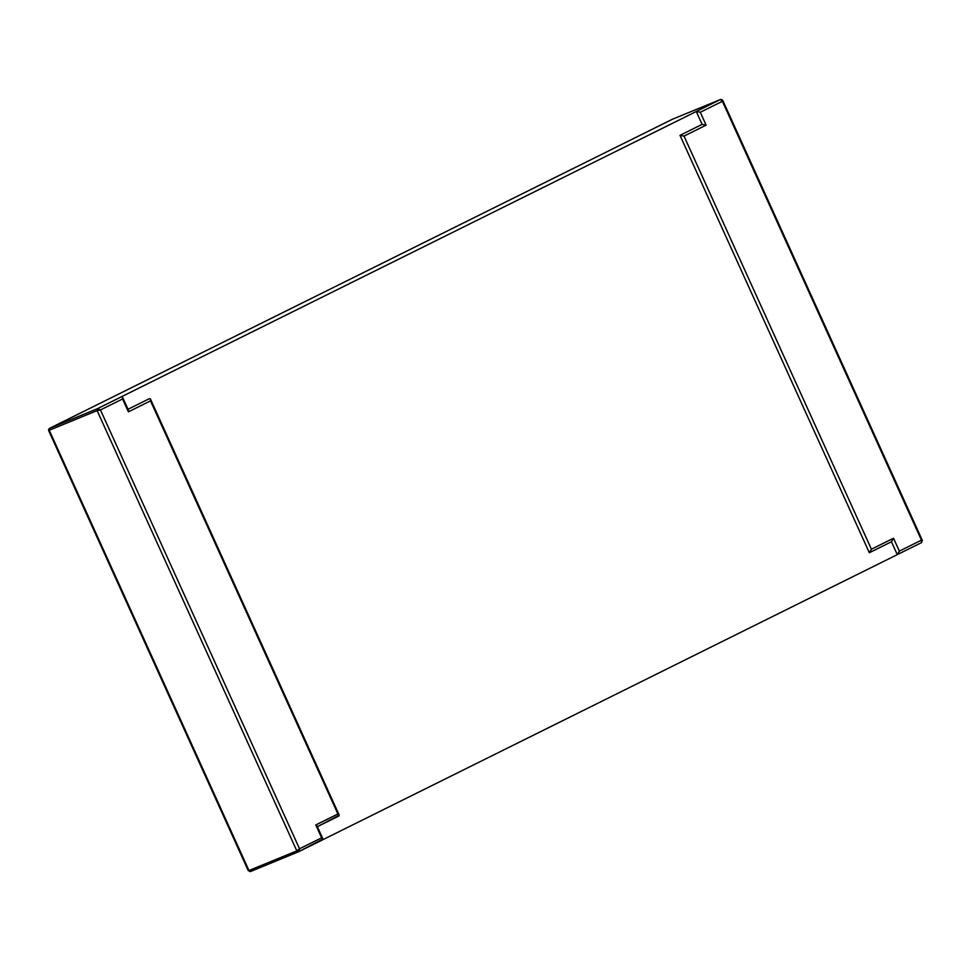 <?xml version="1.0" encoding="UTF-8"?>
<svg xmlns="http://www.w3.org/2000/svg" width="971" height="971" viewBox="0 0 971 971"><rect width="100%" height="100%" fill="white"/><g stroke="black" fill="none" stroke-linecap="round" stroke-linejoin="round"><path stroke-width="1.46" d="M298.619 851.725L322.942 838.993L321.632 837.815L299.529 848.775L298.473 851.798A1.566 1.117 -112.3 0 1 296.823 850.875L299.529 848.775L100.462 409.944L97.1 410.599A1.566 1.117 -112.3 0 1 97.464 408.67L121.569 396.702L122.492 397.09L122.564 398.972L100.462 409.944L97.464 408.67L720.385 99.54L672.527 119.202L49.606 428.332A1.566 1.117 67.7 0 0 49.242 430.262L48.696 430.687L48.611 429.449L49.472 428.393L73.565 416.438M97.464 408.67L49.606 428.332L97.464 408.67M869.506 552.657L891.451 541.769L897.289 554.635L322.724 839.769M648.337 131.194L672.563 119.178L648.276 131.231M702.106 124.373L680.003 135.345L684.009 136.11L706.111 125.138L702.106 124.373L696.28 111.507L700.285 112.272L722.388 101.312L721.987 99.6L720.47 99.503A1.566 1.117 67.7 0 0 720.385 99.54L672.527 119.202M722.776 100.45L922.304 540.313L921.455 540.143L722.388 101.312L720.385 99.54L696.28 111.507M680.003 135.345L869.348 552.742L871.412 549.222L684.009 136.11M897.289 554.635L899.352 551.115L921.455 540.143L921.528 542.607L897.435 554.562M891.451 541.769L893.514 538.25L871.412 549.222M48.696 430.687L248.224 870.55L248.964 870.526A1.566 1.117 67.7 0 0 250.615 871.46L298.364 851.846M338.928 815.968L317.359 826.673L339.219 815.155L337.908 813.977L150.505 400.865L128.403 411.838L122.564 398.972M128.014 409.276L149.51 398.608L150.432 398.996L150.505 400.865M122.492 397.09L128.33 409.956L128.403 411.838M322.942 838.993L317.116 826.127L315.793 824.949L337.908 813.977M298.437 851.822L322.663 839.806M706.111 125.138L700.285 112.272M899.352 551.115L893.514 538.25M248.964 870.526L49.242 430.262L97.1 410.599L296.823 850.875L248.964 870.526M321.632 837.815L315.793 824.949M672.575 119.178L720.433 99.515M869.421 552.705L891.524 541.733M897.362 554.599L921.479 542.631M922.304 540.313L921.528 542.607M250.53 871.497L248.224 870.55M150.432 398.996L339.219 815.155M250.567 871.485L298.425 851.822M73.638 416.401L49.521 428.369"/></g></svg>
